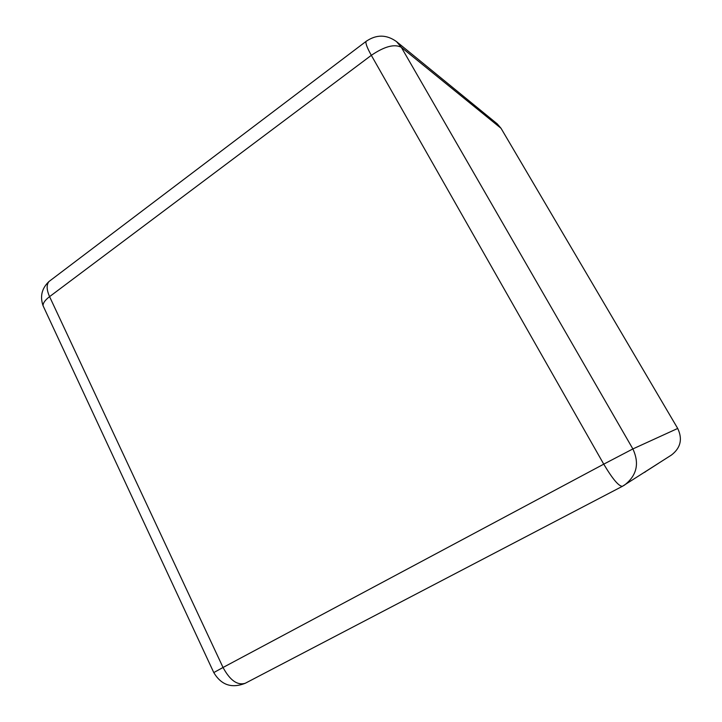 <?xml version="1.0" encoding="UTF-8"?>
<svg xmlns="http://www.w3.org/2000/svg" width="722" height="722" viewBox="0 0 722 722"><rect width="100%" height="100%" fill="white"/><g stroke="black" fill="none" stroke-linecap="round" stroke-linejoin="round"><path stroke-width="1.08" d="M501.041 128.308L401.324 47.309L396.504 41.596L497.277 123.904L501.041 128.308L677.705 428.444L632.869 448.931C639.629 463.47 636.84 475.518 624.503 485.094L622.382 486.321C618.736 486.303 612.527 478.912 603.745 464.156L223.035 667.48L49.574 296.643L371.325 55.323L603.745 464.156L632.869 448.931L401.324 47.309C394.501 43.726 384.501 46.398 371.325 55.323C367.236 48.004 365.467 43.374 366.018 41.434L366.713 40.901M245.57 683.102L622.382 486.321L671.46 455.031C680.666 447.92 682.75 439.057 677.705 428.444M658.527 463.316L645.315 471.773M644.042 472.585L645.378 471.881M50.811 280.127L48.961 281.535C46.37 284.82 46.578 289.856 49.574 296.643C45.026 300.135 42.869 303.186 43.085 305.794L43.889 307.518M213.784 672.57L223.035 667.48C230.047 680.431 237.475 685.683 245.327 683.238C231.735 688.662 221.221 685.097 213.757 672.525L43.085 305.794C39.836 296.435 41.795 288.349 48.961 281.535L366.018 41.434C376.279 34.34 386.441 34.394 396.504 41.596"/></g></svg>
